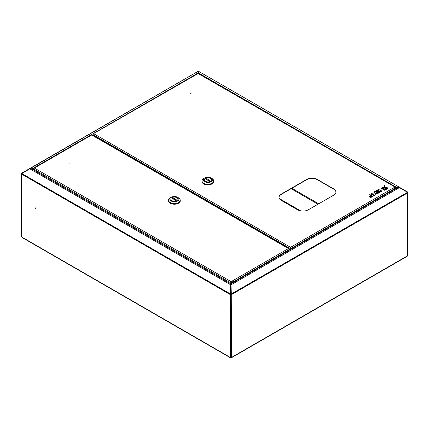 <?xml version="1.0" encoding="UTF-8"?>
<svg xmlns="http://www.w3.org/2000/svg" width="429" height="429" viewBox="0 0 429 429"><rect width="100%" height="100%" fill="white"/><g stroke="black" fill="none" stroke-linecap="round" stroke-linejoin="round"><path stroke-width="0.64" d="M35.559 208.317L35.43 207.888L35.559 208.317M231.151 293.656L230.968 284.164L231.338 293.988A0.869 0.504 -120 0 1 231.521 294.594A0.869 0.504 180 0 1 230.293 294.594L230.545 294.45A0.509 0.295 180 0 0 231.269 294.45L231.521 357.421A0.869 0.504 180 0 1 230.293 357.421L230.84 357.566M29.896 168.715L198.064 71.343L198.241 73.418M407.191 192.171L406.783 191.935L407.191 192.171A0.509 0.295 120 0 1 407.293 192.406L406.933 192.197L407.293 192.406A0.869 0.504 180 0 1 407.55 192.76A0.869 0.504 180 0 1 407.293 193.114L407.293 255.936A0.869 0.504 60 0 1 407.116 256.338L231.37 357.802M407.55 192.76L407.55 255.582A0.869 0.504 180 0 1 407.293 255.936L231.521 357.421M21.707 173.461L21.884 173.563A0.869 0.504 -60 0 0 21.707 174.169A0.869 0.504 180 0 1 21.45 173.815A0.869 0.504 180 0 1 21.707 173.461A0.869 0.504 -120 0 1 21.884 173.064L22.201 173.16M22.383 237.387L21.707 236.996A0.869 0.504 180 0 1 21.45 236.642L21.45 173.815M231.269 294.45A0.509 0.295 -120 0 0 231.161 294.096L230.968 293.763M230.904 283.907L397.989 187.441L399.442 187.607L406.708 191.806L407.116 192.508A0.869 0.504 60 0 1 407.293 193.114L231.521 294.594M231.22 284.309L231.151 284.77L399.442 187.607M230.84 284.872L230.652 294.096A0.509 0.295 120 0 0 230.545 294.45M230.47 293.988L21.884 173.563L29.773 168.79L230.663 284.77L230.47 293.988A0.869 0.504 120 0 0 230.293 294.594L230.293 357.421L230.84 357.738M29.773 168.79L30.92 168.506L29.773 168.506L22.077 172.951M395.758 187.489L198.402 73.38L198.375 71.198L399.694 187.43L398.396 187.312M198.284 71.573L198.375 71.198L407.368 191.86A0.869 0.504 120 0 1 407.55 192.256L407.55 192.728M398.187 187.355L397.694 187.612M406.96 191.624L406.783 191.935M398.938 187.58L398.938 187.285M198.262 71.428L198.262 71.718L198.262 71.428M288.862 250.445A1.662 0.96 120 0 0 288.669 250.263A1.662 0.96 120 0 0 287.838 250.343A1.662 0.96 120 0 0 286.813 251.63M288.712 250.531A1.662 0.96 120 0 0 288.529 250.204M69.144 163.985L69.578 163.883L69.144 163.985M91.356 135.162L91.988 135.162M289.189 249.179L289.001 248.611L288.417 248.568L289.328 249.463L234.036 281.386M289.328 249.099L289.328 250.177M231.826 282.663L230.866 282.92L231.124 281.939L230.834 283.864M231.124 283.784L231.124 281.649L230.834 282.899L33.441 168.935L34.379 168.061L33.151 168.769L33.403 169.879M230.866 282.92L230.866 283.885M230.866 284.127L230.968 285.698M33.441 168.935L33.441 169.9M33.151 168.769L33.151 169.734M34.218 167.862A2.301 1.33 -60 0 1 34.958 167.224A2.301 1.33 -60 0 1 35.704 167.004M234.17 281.467A2.301 1.33 120 0 0 234.084 281.408A2.301 1.33 120 0 0 231.408 283.617M176.93 200.6A3.582 2.07 -0 0 0 177.96 199.147A3.582 2.07 -0 0 0 175.74 197.233A3.582 2.07 -0 0 0 171.831 197.694A3.582 2.07 -0 0 0 170.801 199.147A3.582 2.07 -0 0 0 173.021 201.062A3.582 2.07 -0 0 0 176.93 200.6M170.286 197.796A5.834 3.368 -0 0 0 170.259 197.812A5.834 3.368 -0 0 0 170.227 197.828A5.834 3.368 -0 0 0 168.549 200.193L168.549 200.82A5.834 3.368 -0 0 0 172.168 203.936A5.834 3.368 -0 0 0 178.534 203.185A5.834 3.368 -0 0 0 180.212 200.82L180.212 200.193A5.834 3.368 -0 0 0 178.507 197.812L177.601 197.292A4.553 2.628 -0 0 0 171.16 197.292A4.553 2.628 -0 0 0 171.139 197.302A4.553 2.628 -0 0 0 171.187 201.019A4.553 2.628 -0 0 0 177.622 200.992A4.553 2.628 -0 0 0 177.601 197.292M168.549 200.193A5.834 3.368 -0 0 0 172.168 203.308A5.834 3.368 -0 0 0 178.534 202.558A5.834 3.368 -0 0 0 180.212 200.193M180.212 200.37A5.883 3.394 180 0 1 180.266 200.82A5.883 3.394 180 0 1 178.571 203.201A5.883 3.394 180 0 1 172.147 203.963A5.883 3.394 180 0 1 168.495 200.82A5.883 3.394 180 0 1 168.549 200.37M171.847 197.683A3.582 2.07 -0 0 0 170.801 199.147A3.582 2.07 -0 0 0 173.01 201.056A3.582 2.07 -0 0 0 176.914 200.611A3.582 2.07 -0 0 0 177.96 199.147A3.582 2.07 -0 0 0 175.751 197.238A3.582 2.07 -0 0 0 171.847 197.683M176.458 199.866L173.134 197.946L172.302 198.429L175.627 200.348L176.458 199.866M173.134 198.906L173.134 197.946M291.334 249.018A1.662 0.96 -60 0 1 292.358 247.731A1.662 0.96 -60 0 1 293.189 247.651A1.662 0.96 -60 0 1 293.388 247.833M191.077 93.592L190.642 93.694L191.077 93.592M335.945 192.16A7.674 4.429 0 0 0 333.703 189.173L317.422 179.778A7.674 4.429 0 0 0 306.569 179.778L281.247 194.396A7.674 4.429 0 0 0 279.006 197.383M306.569 179.483L281.247 194.101A7.674 4.429 0 0 0 279 197.238A7.674 4.429 0 0 0 281.247 200.37L297.528 209.765A7.674 4.429 0 0 0 308.376 209.765L333.703 195.147A7.674 4.429 0 0 0 335.95 192.015A7.674 4.429 0 0 0 333.703 188.883L317.422 179.483A7.674 4.429 0 0 0 306.569 179.483L306.569 179.778M92.895 135.392L92.895 134.642L93.812 133.746L290.551 247.335L290.867 248.573L290.551 247.335L290.235 248.573L290.487 248.429L290.487 249.506M290.551 247.63L290.487 248.429M395.468 187.157L198.134 73.52L93.227 133.789L92.895 134.642L290.235 248.573L290.235 249.651M198.134 73.52L198.423 73.686M290.551 247.335L394.873 187.108L396.101 187.816L396.101 188.529M293.055 247.592A1.662 0.96 -60 0 1 293.238 247.919M290.615 248.429L290.615 249.431M393.189 189.5L290.867 248.573L290.867 249.287M395.533 188.304A2.301 1.33 120 0 0 395.447 188.245A2.301 1.33 120 0 0 394.294 188.358A2.301 1.33 120 0 0 392.771 190.455M195.216 75.204A2.301 1.33 -60 0 1 197.067 73.842M205.293 178.378A3.582 2.07 0 0 0 204.263 179.826A3.582 2.07 0 0 0 206.483 181.74A3.582 2.07 0 0 0 210.392 181.279A3.582 2.07 0 0 0 211.427 179.826A3.582 2.07 0 0 0 209.202 177.917A3.582 2.07 0 0 0 205.293 178.378M203.748 178.475A5.834 3.368 0 0 0 203.721 178.491A5.834 3.368 0 0 0 203.689 178.507A5.834 3.368 0 0 0 202.011 180.872L202.011 181.499A5.834 3.368 0 0 0 205.63 184.615A5.834 3.368 0 0 0 211.996 183.864A5.834 3.368 0 0 0 213.674 181.499L213.674 180.872A5.834 3.368 0 0 0 211.969 178.491L211.063 177.971A4.553 2.628 0 0 0 204.622 177.971A4.553 2.628 0 0 0 204.601 177.981A4.553 2.628 0 0 0 204.649 181.698A4.553 2.628 0 0 0 211.089 181.671A4.553 2.628 0 0 0 211.063 177.971M202.011 180.872A5.834 3.368 0 0 0 205.63 183.987A5.834 3.368 0 0 0 211.996 183.237A5.834 3.368 0 0 0 213.674 180.872M213.674 181.054A5.883 3.394 180 0 1 213.728 181.499A5.883 3.394 180 0 1 212.033 183.885A5.883 3.394 180 0 1 205.614 184.642A5.883 3.394 180 0 1 201.962 181.499A5.883 3.394 180 0 1 202.011 181.054M210.376 181.29A3.582 2.07 0 0 0 211.427 179.826A3.582 2.07 0 0 0 209.213 177.917A3.582 2.07 0 0 0 205.314 178.367A3.582 2.07 0 0 0 204.263 179.826A3.582 2.07 0 0 0 206.472 181.74A3.582 2.07 0 0 0 210.376 181.29M205.764 179.107L209.095 181.027L209.926 180.55L206.596 178.625L205.764 179.107M206.596 179.59L206.596 178.625M381.966 188.363A6.237 3.604 0 0 0 383.875 186.931A5.47 3.159 180 0 1 381.225 187.95L381.966 188.363L381.966 188.781A6.237 3.604 0 0 0 383.392 187.881M383.875 186.931L383.875 187.28M381.225 187.95L381.225 188.369L381.966 188.781M375.488 191.162L375.954 191.436L378.083 190.203L378.914 190.685L377.032 191.774L377.461 192.02L379.343 190.932L379.955 191.286L377.826 192.514L378.303 192.787L381.633 190.867L378.517 189.414L375.488 191.162L375.622 191.661M381.633 190.867L381.633 191.286L378.303 193.206L377.96 193.007L377.96 193.404L376.737 194.112L375.611 193.463L375.048 193.79M375.954 191.436L375.954 191.827M375.97 191.838L378.083 190.621L378.555 190.894M378.083 190.203L378.083 190.621M377.032 191.774L377.461 192.439L379.59 191.495M377.461 192.02L377.461 192.439M379.343 190.932L379.343 191.35M377.826 192.514L377.826 192.911M378.303 192.787L378.303 193.206M375.611 193.045L376.737 193.694L377.96 192.986L374.839 191.538L373.922 192.069L375.236 192.825L374.705 193.13L372.377 192.959L371.112 193.694L373.664 193.881L374.083 195.222L375.278 194.53L374.935 193.436L375.611 193.045L375.611 193.463M376.737 193.694L376.737 194.112M373.922 192.069L373.922 192.487L374.871 193.034M371.112 193.694L371.112 194.047M371.519 194.139L373.664 194.299L374.083 195.64L375.278 194.948L375.278 194.53M373.664 193.881L373.664 194.299M374.083 195.222L374.083 195.64M369.122 196.337L369.551 196.589L371.439 195.495L372.082 195.871L369.975 197.088L370.409 197.34L373.739 195.42L370.624 193.972L369.712 194.498L371.01 195.249L369.122 196.337L369.122 196.755L369.551 197.008L371.723 196.08M369.551 196.589L369.551 197.008M371.439 195.495L371.439 195.914M369.975 197.088L370.409 197.758L373.739 195.838L373.739 195.42M370.409 197.34L370.409 197.758M369.712 194.498L369.712 194.916L370.651 195.458M388.068 187.923A5.47 3.159 180 0 1 385.328 186.926A6.237 3.604 0 0 0 387.317 188.347L388.068 187.923L388.068 188.342L387.317 188.765A6.237 3.604 0 0 1 385.934 187.956M385.328 186.926L385.328 187.258M387.317 188.347L387.317 188.765M384.572 185.215A32.577 18.806 180 0 1 384.577 185.387A32.577 18.806 180 0 1 383.826 189.404L384.647 189.865L384.647 190.283L385.462 189.822L385.462 189.404A32.577 18.806 180 0 1 384.572 185.215L384.572 185.559M384.647 189.865L385.462 189.404M383.826 189.404L383.826 189.822L384.647 190.283M384.218 186.631A7.872 4.542 180 0 1 382.459 188.637L382.459 189.055L383.301 189.527A8.618 4.976 0 0 0 384.228 187.28L384.228 186.862A8.618 4.976 0 0 0 384.218 186.631M382.459 188.637L383.301 189.109L383.301 189.527M383.301 189.109A8.618 4.976 0 0 0 384.228 186.862M386.819 188.631A7.872 4.542 180 0 1 384.979 186.626A8.618 4.976 0 0 0 384.974 186.771A8.618 4.976 0 0 0 385.982 189.103L386.819 188.631L386.819 189.05L385.982 189.521A8.618 4.976 0 0 1 384.974 187.183A8.618 4.976 0 0 1 384.979 187.044M385.982 189.103L385.982 189.521M31.885 169.005L33.87 167.857M35.548 166.886L195.238 74.694M196.911 73.724L198.241 72.957M230.293 294.594L21.707 174.169L21.707 236.996L230.293 357.421M407.116 192.508L231.338 293.988M29.773 168.506L198.064 71.343M198.412 72.935L397.367 187.8M291.119 188.696L317.996 204.215M318.72 203.796L291.843 188.277M288.417 248.568L91.672 134.979L34.379 168.061L231.124 281.649L288.417 248.568M35.8 166.945A2.301 1.33 120 0 0 34.776 167.122A2.301 1.33 120 0 0 33.757 168.125M33.687 168.168A2.15 1.239 -60 0 1 34.669 167.181M231.671 283.467A2.301 1.33 -60 0 1 234.261 281.515A2.301 1.33 -60 0 1 234.55 281.799L234.084 281.408M234.47 281.848A2.15 1.239 120 0 0 231.971 283.29M232.534 282.963A1.56 0.901 -60 0 1 233.907 282.175M232.593 282.931L233.757 282.261A1.405 0.81 120 0 0 233.162 282.33M299.817 210.677L279.67 199.045M395.399 188.224L396.101 187.816M317.422 179.778L317.422 179.483M333.703 189.173L333.703 188.883M281.247 194.396L281.247 194.101M393.034 190.304A2.301 1.33 -60 0 1 394.476 188.465A2.301 1.33 -60 0 1 395.624 188.352A2.301 1.33 -60 0 1 395.919 188.637L395.447 188.245M395.833 188.685A2.15 1.239 120 0 0 394.583 188.653A2.15 1.239 120 0 0 393.334 190.127M393.897 189.8A1.56 0.901 -60 0 1 394.583 189.13A1.56 0.901 -60 0 1 395.27 189.012M395.12 189.098A1.405 0.81 120 0 0 394.583 189.141M194.997 75.032L197.163 73.783A2.301 1.33 120 0 0 195.12 74.962M195.05 75.005A2.15 1.239 -60 0 1 196.085 73.992M231.006 284.443L230.925 284.046L231.215 284.304M230.598 284.304L230.888 284.046L230.807 284.443M31.226 168.624L230.952 283.934M230.437 357.802L21.917 237.414M91.962 134.851L289.001 248.611M33.639 168.195L91.388 134.851M35.929 167.004L34.701 167.112L33.634 168.195M33.113 169.712L33.151 169.412M171.16 197.292L170.259 197.812M279.354 198.573L300.638 210.859M198.048 73.375L198.354 73.649M93.227 133.789L198.005 73.3M393.956 189.768L395.179 189.125M204.622 177.971L203.721 178.491M384.974 186.771L384.974 187.183"/></g></svg>
